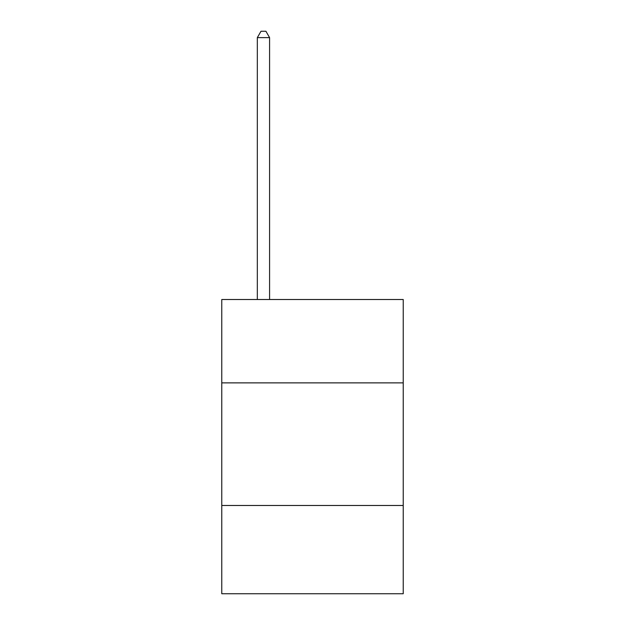 <?xml version="1.0" encoding="UTF-8"?>
<svg xmlns="http://www.w3.org/2000/svg" width="625" height="625" viewBox="0 0 625 625"><rect width="100%" height="100%" fill="white"/><g stroke="black" fill="none" stroke-linecap="round" stroke-linejoin="round"><path stroke-width="0.94" d="M403.227 382.875L403.227 299.508L221.773 299.508L221.773 382.875L403.227 382.875L403.227 593.75L221.773 593.75L221.773 382.875M403.227 505.477L221.773 505.477M269.586 299.508L269.586 37.625L257.328 37.625L257.328 299.508M257.328 37.625L261.008 31.25L265.914 31.25L269.586 37.625"/></g></svg>

